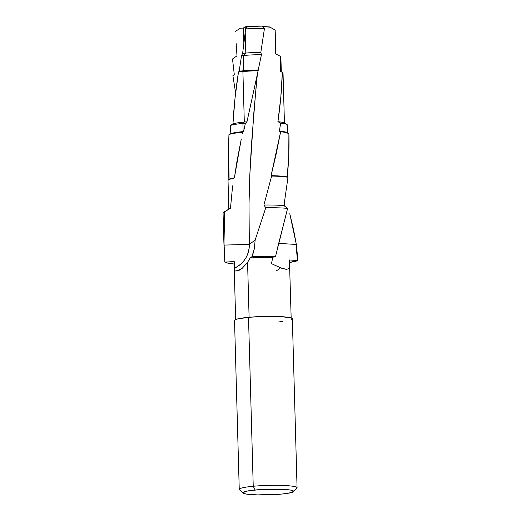 <?xml version="1.0" encoding="UTF-8"?>
<svg xmlns="http://www.w3.org/2000/svg" width="521" height="521" viewBox="0 0 521 521"><rect width="100%" height="100%" fill="white"/><g stroke="black" fill="none" stroke-linecap="round" stroke-linejoin="round"><path stroke-width="0.78" d="M291.5 319.653L292.32 319.008L292.027 318.39L290.633 317.817L280.598 316.605L264.779 316.416L248.51 317.322L253.232 486.262A28.922 3.204 178.4 0 0 239.439 489.753L242.981 493.061A25.451 2.82 -1.6 0 1 255.121 489.994L253.232 486.262L248.51 317.322A28.922 3.204 178.4 0 0 234.528 320.461L239.25 489.401A28.922 3.204 -1.6 0 1 253.232 486.262A28.922 3.204 -1.6 0 1 282.336 485.416A28.922 3.204 -1.6 0 1 297.068 487.786L292.346 318.845A28.922 3.204 178.4 0 0 277.615 316.468A28.922 3.204 178.4 0 0 248.51 317.322L237.27 319.015L235.375 319.66L234.561 320.304L234.854 320.923M293.544 491.655L296.898 488.151A28.922 3.204 178.4 0 0 283.717 485.468A28.922 3.204 178.4 0 0 253.232 486.262L255.121 489.994A25.451 2.82 -1.6 0 1 281.946 489.291A25.451 2.82 -1.6 0 1 293.544 491.655A25.451 2.82 -1.6 0 1 281.392 494.097L257.439 494.898L246.466 494.103L243.099 493.159L242.838 492.612L247.781 490.938L259.621 489.629L283.352 489.356L290.041 489.987L292.183 490.43L293.668 491.472L288.725 493.153L281.392 494.097A25.451 2.82 -1.6 0 1 242.981 493.061M291.167 317.986L289.429 259.972L297.608 260.546L289.429 259.972L289.409 266.869L288.4 268.777L286.407 269.396L279.894 267.553L271.474 263.633L272.789 257.341A27.763 3.074 178.4 0 0 250.073 257.999L251.897 256.749L275.589 256.241L287.612 208.374A37.382 4.142 178.4 0 0 265.782 207.723L255.14 240.07L254.398 248.563L251.897 256.749A37.382 4.142 -1.6 0 1 275.589 256.241L272.789 257.341L250.073 257.999L247.573 262.415L249.103 317.269L247.573 262.415L242.109 268.413L239.393 270.158L235.472 270.992L234.535 270.406L234.268 269.403L234.626 268.074L234.216 261.581L234.626 268.074A24.454 23.308 -71 0 0 249.331 244.342L249.005 204.506L249.833 174.646L253.616 115.069L257.335 74.301L246.961 121.803A26.48 2.931 178.4 0 0 244.31 122.031L242.91 123.412L243.138 131.598L242.46 132.269L242.486 133.409L242.747 132.243A30.641 3.393 178.4 0 0 242.46 132.269A30.641 3.393 -1.6 0 1 242.747 132.243L243.607 131.553A29.28 3.243 178.4 0 0 243.138 131.598A29.28 3.243 -1.6 0 1 243.607 131.553L245.424 123.19A29.28 3.243 178.4 0 0 242.91 123.412A29.28 3.243 -1.6 0 1 245.424 123.19L246.961 121.803L258.142 70.739A26.48 2.931 178.4 0 0 242.903 71.579L244.31 122.031A26.48 2.931 -1.6 0 1 246.961 121.803L245.424 123.19L243.607 131.553L242.747 132.243L242.486 133.409L242.46 132.269L243.138 131.598L242.91 123.412L244.31 122.031L242.903 71.579A26.48 2.931 -1.6 0 1 258.142 70.739L258.247 69.951A24.774 2.742 178.4 0 0 243.756 70.739L242.903 71.579L243.756 70.739A24.774 2.742 -1.6 0 1 258.247 69.951L261.431 54.679A24.774 2.742 178.4 0 0 243.333 55.513L243.756 70.739L243.333 55.513A24.774 2.742 -1.6 0 1 261.431 54.679L260.826 52.406A19.824 2.195 178.4 0 0 245.801 53.07L243.333 55.513L245.801 53.07A19.824 2.195 -1.6 0 1 260.826 52.406L264.46 28.414A19.824 2.195 178.4 0 0 245.671 28.968L245.222 32.25L245.801 53.07L245.222 32.25L242.617 53.422A19.824 2.195 -1.6 0 1 245.801 53.07A19.824 2.195 178.4 0 0 242.617 53.422L241.523 55.695A24.774 2.742 -1.6 0 1 243.333 55.513A24.774 2.742 178.4 0 0 241.523 55.695L239.172 71.26A24.774 2.742 -1.6 0 1 243.756 70.739A24.774 2.742 178.4 0 0 239.172 71.26L238.481 72.067A26.48 2.931 -1.6 0 1 242.903 71.579A26.48 2.931 178.4 0 0 238.481 72.067L235.049 97.955L232.933 123.907A26.48 2.931 -1.6 0 1 244.31 122.031A26.48 2.931 178.4 0 0 232.933 123.907L230.64 125.385A29.28 3.243 -1.6 0 1 242.91 123.412A29.28 3.243 178.4 0 0 230.64 125.385L230.139 133.832A29.28 3.243 -1.6 0 1 243.138 131.598A29.28 3.243 178.4 0 0 230.139 133.832L228.96 134.561A30.641 3.393 -1.6 0 1 242.46 132.269A30.641 3.393 178.4 0 0 228.96 134.561L228.361 157.492L228.882 179.973M234.268 269.559L234.535 270.406L235.472 270.992L237.114 270.972L242.109 268.413L247.573 262.415L250.073 257.999L252.21 256.762L254.398 248.563L255.14 240.07L265.782 207.723A37.382 4.142 -1.6 0 1 287.612 208.374L283.938 205.639L287.983 177.335L287.247 176.912L288.764 155.343L288.901 133.864A30.641 3.393 178.4 0 0 280.617 131.8A30.641 3.393 -1.6 0 1 288.308 133.246A30.641 3.393 -1.6 0 1 288.901 133.864C289.266 148.172 288.719 162.526 287.247 176.912A30.641 3.393 178.4 0 0 271.089 175.655A30.641 3.393 -1.6 0 1 287.247 176.912L287.983 177.335A31.507 3.491 178.4 0 0 271.623 176.059A31.507 3.491 -1.6 0 1 287.983 177.335L283.938 205.639A31.507 3.491 178.4 0 0 263.906 205.033A31.507 3.491 -1.6 0 1 283.938 205.639L287.612 208.374L277.504 248.035M229.11 179.504L228.491 145.887L228.96 134.561L230.139 133.832L230.64 125.385L232.933 123.907C233.903 106.61 235.752 89.325 238.481 72.067L239.172 71.26L241.523 55.695L242.617 53.422L245.671 28.968L244.994 26.845A14.816 1.641 178.4 0 1 247.638 26.545A14.816 1.641 178.4 0 0 244.994 26.845L245.593 28.564L247.638 26.545L262.447 26.109L264.46 28.414L262.447 26.109A14.816 1.641 178.4 0 0 247.638 26.545L245.671 28.968A19.824 2.195 -1.6 0 1 264.46 28.414L260.826 52.406L261.431 54.679L257.335 74.301M228.908 209.247A31.507 3.491 -1.6 0 1 230.471 208.315A31.507 3.491 178.4 0 0 229.416 208.791L223.743 212.197A37.382 4.142 -1.6 0 1 224.636 211.767L223.965 245.091L224.811 262.089L228.445 263.255L234.359 264.036A37.382 4.142 -1.6 0 1 224.811 262.089L223.802 236.775L224.636 211.767A37.382 4.142 178.4 0 0 223.066 213.011L223.913 243.372M224.811 262.089L234.216 261.581L224.811 262.089M243.287 28.095L240.474 28.18L235.57 31.267L240.474 28.18L243.287 28.095L243.848 42.917L243.287 28.095L244.994 26.845L243.287 28.095M270.041 27.196L262.825 26.525L269.657 26.949L275.179 30.094L275.375 53.656A19.824 2.195 -1.6 0 1 275.537 53.741A19.824 2.195 178.4 0 0 275.472 53.702A19.824 2.195 178.4 0 0 275.375 53.656L280.734 56.535L280.506 71.384A24.774 2.742 -1.6 0 1 281.034 71.651M236.15 43.543L236.99 55.806L236.15 43.543M232.516 58.99L236.99 55.806L232.516 58.99L234.294 74.555L232.516 58.99M232.9 75.675L234.294 74.555L232.9 75.675L235.616 92.894L232.9 75.675M241.288 138.957L234.391 177.869L236.99 161.178L241.288 138.957M229.103 179.556A30.641 3.393 -1.6 0 1 234.391 177.869A30.641 3.393 178.4 0 0 229.442 179.302L228.602 179.804A31.507 3.491 -1.6 0 1 233.61 178.351L234.391 177.869L233.61 178.351A31.507 3.491 178.4 0 0 228.029 180.494L228.843 209.481M228.296 180.93A31.507 3.491 -1.6 0 1 228.602 179.804M232.62 185.847L230.471 208.315L232.62 185.847M284.264 203.802L284.837 206.29L284.264 203.802M224.636 211.767L230.471 208.315L224.636 211.767M278.585 243.372L296.332 244.466L289.78 213.721L293.453 229.162L296.332 244.466L297.934 260.52A37.382 4.142 -1.6 0 1 289.604 262.467M270.412 27.339L269.806 27.02A14.816 1.641 178.4 0 0 269.657 26.949L275.179 30.094L275.375 53.656L280.734 56.535A24.774 2.742 178.4 0 1 280.878 56.815L281.301 72.041M280.819 71.527A24.774 2.742 178.4 0 0 280.506 71.384L282.343 72.334A26.48 2.931 -1.6 0 1 282.519 72.419L280.819 71.527M283.033 72.973A26.48 2.931 178.4 0 0 282.343 72.334L280.832 96.945L277.914 121.686A26.48 2.931 -1.6 0 1 284.446 123.425L283.033 72.973M286.726 124.343L283.932 122.871A26.48 2.931 178.4 0 0 277.914 121.686L280.669 123.093A29.28 3.243 -1.6 0 1 286.726 124.343A29.28 3.243 -1.6 0 1 287.201 125.222L287.52 133.148L287.292 124.955A29.28 3.243 178.4 0 0 280.669 123.093L279.367 131.129A29.28 3.243 -1.6 0 1 287.429 132.894M288.308 133.246L286.954 132.529A29.28 3.243 178.4 0 0 279.367 131.129L280.617 131.8L276.254 153.643L271.089 175.655L271.623 176.059L263.906 205.033L265.782 207.723L263.906 205.033L271.623 176.059L271.089 175.655L280.617 131.8L279.367 131.129L280.669 123.093L277.914 121.686C280.324 105.177 281.802 88.726 282.343 72.334L280.506 71.384L280.734 56.535M296.332 244.466L297.934 260.52L297.608 260.546A40.625 9.476 89.9 0 1 296.332 244.466A40.625 9.476 -90.1 0 0 297.608 260.546L289.37 262.499M278.364 321.985L282.91 321.483M256.97 75.91L251.435 144.818L249.833 174.646L249.005 204.506L249.331 244.342L255.14 240.077M223.965 245.098L249.331 244.342L223.965 245.098M276.345 270.855L279.79 268.654M289.65 263.834L289.409 266.869L288.4 268.777L286.407 269.396L281.77 268.295L271.474 263.633L272.789 257.341L275.589 256.241M234.626 268.074C244.206 263.203 249.11 255.29 249.331 244.342M234.268 269.572L235.661 319.536M275.856 54.119L275.225 31.651M275.472 53.702L276.234 54.106"/></g></svg>
